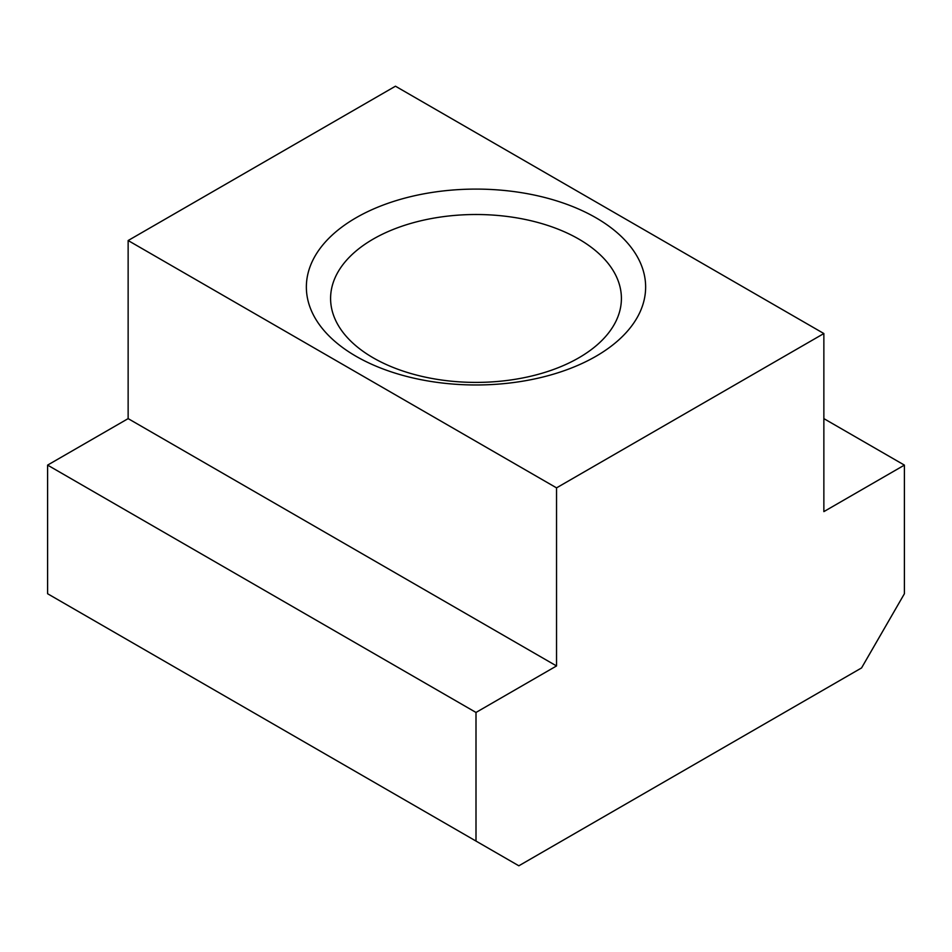 <?xml version="1.0" encoding="UTF-8"?>
<svg xmlns="http://www.w3.org/2000/svg" width="952" height="952" viewBox="0 0 952 952"><rect width="100%" height="100%" fill="white"/><g stroke="black" fill="none" stroke-linecap="round" stroke-linejoin="round"><path stroke-width="1.43" d="M578.816 239.095A145.406 83.943 0 0 0 420.356 220.9A145.406 83.943 0 0 0 330.594 298.452A145.406 83.943 0 0 0 373.184 357.821A145.406 83.943 0 0 0 531.644 376.016A145.406 83.943 0 0 0 621.406 298.452A145.406 83.943 0 0 0 578.816 239.095M356.048 356.286A169.635 97.937 180 0 1 356.048 217.782A169.635 97.937 180 0 1 595.952 217.782A169.635 97.937 180 0 1 595.952 356.286A169.635 97.937 180 0 1 356.048 356.286M476 712.453L556.539 665.948L556.539 487.864L823.861 333.533L823.861 511.617L904.4 465.111L904.4 593.739L861.56 667.935L518.84 865.796L476 841.068L476 712.453L47.6 465.111L47.6 593.739L476 841.068M823.861 333.533L395.461 86.204L128.139 240.535L128.139 418.618L47.6 465.111M556.539 487.864L128.139 240.535M904.4 465.111L823.861 418.618M556.539 665.948L128.139 418.618"/></g></svg>

